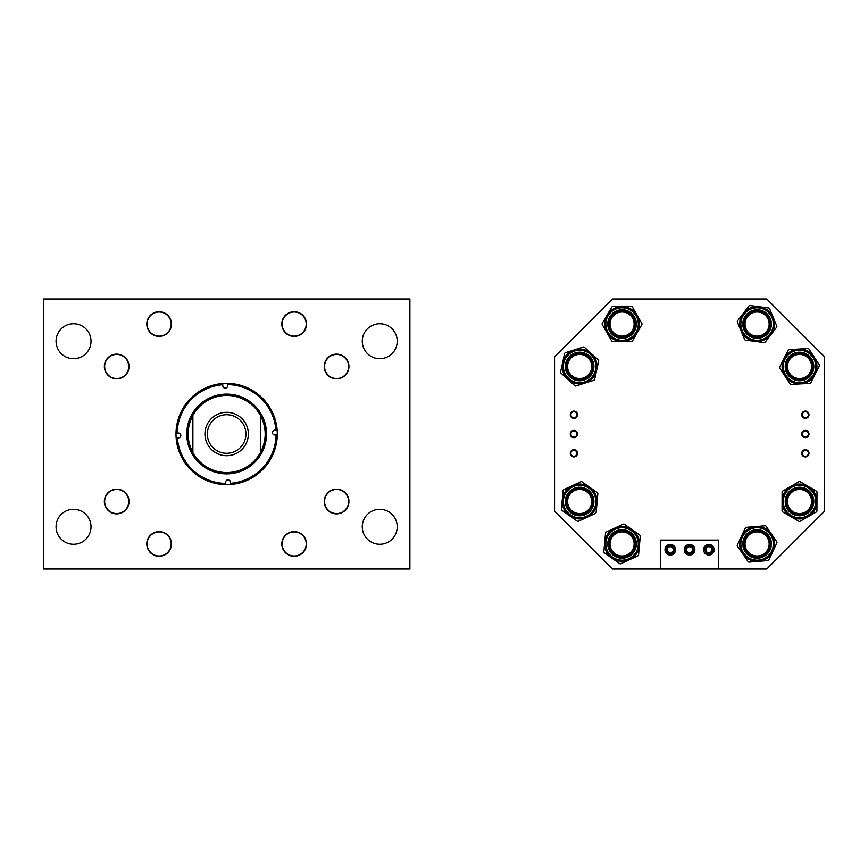 <?xml version="1.0" encoding="UTF-8"?>
<svg xmlns="http://www.w3.org/2000/svg" width="868" height="868" viewBox="0 0 868 868"><rect width="100%" height="100%" fill="white"/><g stroke="black" fill="none" stroke-linecap="round" stroke-linejoin="round"><path stroke-width="1.3" d="M281.807 324.057A12.347 12.347 0 0 0 294.154 336.393A12.347 12.347 0 0 0 306.502 324.057A12.347 12.347 0 0 0 294.154 311.71A12.347 12.347 0 0 0 281.807 324.057M146.79 324.057A12.347 12.347 0 0 0 159.137 336.393A12.347 12.347 0 0 0 171.473 324.057A12.347 12.347 0 0 0 159.137 311.71A12.347 12.347 0 0 0 146.79 324.057M104.355 366.491A12.347 12.347 0 0 0 116.703 378.839A12.347 12.347 0 0 0 129.039 366.491A12.347 12.347 0 0 0 116.703 354.144A12.347 12.347 0 0 0 104.355 366.491M324.241 366.491A12.347 12.347 0 0 0 336.589 378.839A12.347 12.347 0 0 0 348.936 366.491A12.347 12.347 0 0 0 336.589 354.144A12.347 12.347 0 0 0 324.241 366.491M281.807 543.943A12.347 12.347 0 0 0 294.154 556.29A12.347 12.347 0 0 0 306.502 543.943A12.347 12.347 0 0 0 294.154 531.607A12.347 12.347 0 0 0 281.807 543.943M146.79 543.943A12.347 12.347 0 0 0 159.137 556.29A12.347 12.347 0 0 0 171.473 543.943A12.347 12.347 0 0 0 159.137 531.607A12.347 12.347 0 0 0 146.79 543.943M324.241 501.509A12.347 12.347 0 0 0 336.589 513.856A12.347 12.347 0 0 0 348.936 501.509A12.347 12.347 0 0 0 336.589 489.161A12.347 12.347 0 0 0 324.241 501.509M104.355 501.509A12.347 12.347 0 0 0 116.703 513.856A12.347 12.347 0 0 0 129.039 501.509A12.347 12.347 0 0 0 116.703 489.161A12.347 12.347 0 0 0 104.355 501.509M362.271 526.778A17.479 17.479 0 0 0 379.75 544.258A17.479 17.479 0 0 0 397.229 526.778A17.479 17.479 0 0 0 379.75 509.299A17.479 17.479 0 0 0 362.271 526.778M362.271 341.222A17.479 17.479 0 0 0 379.75 358.701A17.479 17.479 0 0 0 397.229 341.222A17.479 17.479 0 0 0 379.75 323.742A17.479 17.479 0 0 0 362.271 341.222M56.062 526.778A17.479 17.479 0 0 0 73.541 544.258A17.479 17.479 0 0 0 91.021 526.778A17.479 17.479 0 0 0 73.541 509.299A17.479 17.479 0 0 0 56.062 526.778M56.062 341.222A17.479 17.479 0 0 0 73.541 358.701A17.479 17.479 0 0 0 91.021 341.222A17.479 17.479 0 0 0 73.541 323.742A17.479 17.479 0 0 0 56.062 341.222M43.4 298.983L409.891 298.983L409.891 569.017L43.4 569.017L43.4 298.983M227.622 385.707A2.409 2.409 0 0 1 225.279 388.191A2.409 2.409 0 0 1 222.794 385.848L222.761 384.708A49.443 49.443 0 0 0 177.202 433.056L178.352 433.024A2.409 2.409 0 0 1 180.826 435.367A2.409 2.409 0 0 1 178.493 437.841L177.354 437.884A49.443 49.443 0 0 0 225.702 483.443L225.669 482.293A2.409 2.409 0 0 1 228.013 479.809A2.409 2.409 0 0 1 230.487 482.152L230.519 483.292A49.443 49.443 0 0 0 276.078 434.944L274.939 434.976A2.409 2.409 0 0 1 272.454 432.633A2.409 2.409 0 0 1 274.798 430.159L275.937 430.116A49.443 49.443 0 0 0 227.59 384.557L227.622 385.707M225.496 395.428A38.583 38.583 0 0 0 188.074 435.15A38.583 38.583 0 0 0 227.796 472.572A38.583 38.583 0 0 0 265.217 432.85A38.583 38.583 0 0 0 225.496 395.428M225.463 394.137A39.885 39.885 0 0 0 186.783 435.183A39.885 39.885 0 0 0 227.828 473.863A39.885 39.885 0 0 0 266.509 432.817A39.885 39.885 0 0 0 225.463 394.137M176.009 433.099A50.648 50.648 0 0 0 230.562 484.496A50.648 50.648 0 0 0 277.131 430.083A50.648 50.648 0 0 0 222.729 383.504A50.648 50.648 0 0 0 176.009 433.099L177.202 433.056M230.562 484.496L230.519 483.292M277.283 434.901L276.078 434.944M225.745 484.637L225.702 483.443M176.15 437.917L177.354 437.884M222.729 383.504L222.761 384.708M227.546 383.363L227.59 384.557M277.131 430.083L275.937 430.116M226.646 414.709A19.291 19.291 0 0 1 245.937 434A19.291 19.291 0 0 1 226.646 453.291A19.291 19.291 0 0 1 207.354 434A19.291 19.291 0 0 1 226.646 414.709M226.646 412.3A21.7 21.7 0 0 1 248.346 434A21.7 21.7 0 0 1 226.646 455.7A21.7 21.7 0 0 1 204.946 434A21.7 21.7 0 0 1 226.646 412.3M192.891 452.673A38.583 38.583 0 0 0 260.4 452.673C266.769 440.228 266.769 427.772 260.4 415.327A38.583 38.583 0 0 0 192.891 415.327C186.522 427.772 186.522 440.228 192.891 452.673L192.891 415.327M260.4 415.327L260.4 452.673M570.884 453.291A3.016 3.016 0 0 0 573.9 456.308A3.016 3.016 0 0 0 576.916 453.291A3.016 3.016 0 0 0 573.9 450.286A3.016 3.016 0 0 0 570.884 453.291M570.287 453.291A3.613 3.613 0 0 0 573.9 456.915A3.613 3.613 0 0 0 577.524 453.291A3.613 3.613 0 0 0 573.9 449.678A3.613 3.613 0 0 0 570.287 453.291M570.884 434.011A3.016 3.016 0 0 0 573.9 437.016A3.016 3.016 0 0 0 576.916 434.011A3.016 3.016 0 0 0 573.9 430.995A3.016 3.016 0 0 0 570.884 434.011M570.287 434.011A3.613 3.613 0 0 0 573.9 437.624A3.613 3.613 0 0 0 577.524 434.011A3.613 3.613 0 0 0 573.9 430.387A3.613 3.613 0 0 0 570.287 434.011M570.884 414.72A3.016 3.016 0 0 0 573.9 417.736A3.016 3.016 0 0 0 576.916 414.72A3.016 3.016 0 0 0 573.9 411.703A3.016 3.016 0 0 0 570.884 414.72M570.287 414.72A3.613 3.613 0 0 0 573.9 418.333A3.613 3.613 0 0 0 577.524 414.72A3.613 3.613 0 0 0 573.9 411.096A3.613 3.613 0 0 0 570.287 414.72M802.357 453.291A3.016 3.016 0 0 0 805.374 456.308A3.016 3.016 0 0 0 808.379 453.291A3.016 3.016 0 0 0 805.374 450.286A3.016 3.016 0 0 0 802.357 453.291M801.75 453.291A3.613 3.613 0 0 0 805.374 456.915A3.613 3.613 0 0 0 808.987 453.291A3.613 3.613 0 0 0 805.374 449.678A3.613 3.613 0 0 0 801.75 453.291M802.357 434.011A3.016 3.016 0 0 0 805.374 437.016A3.016 3.016 0 0 0 808.379 434.011A3.016 3.016 0 0 0 805.374 430.995A3.016 3.016 0 0 0 802.357 434.011M801.75 434.011A3.613 3.613 0 0 0 805.374 437.624A3.613 3.613 0 0 0 808.987 434.011A3.613 3.613 0 0 0 805.374 430.387A3.613 3.613 0 0 0 801.75 434.011M802.357 414.72A3.016 3.016 0 0 0 805.374 417.736A3.016 3.016 0 0 0 808.379 414.72A3.016 3.016 0 0 0 805.374 411.703A3.016 3.016 0 0 0 802.357 414.72M801.75 414.72A3.613 3.613 0 0 0 805.374 418.333A3.613 3.613 0 0 0 808.987 414.72A3.613 3.613 0 0 0 805.374 411.096A3.613 3.613 0 0 0 801.75 414.72M667.275 549.737A3.005 3.005 0 0 0 670.291 552.742A3.005 3.005 0 0 0 673.297 549.737A3.005 3.005 0 0 0 670.291 546.721A3.005 3.005 0 0 0 667.275 549.737M686.566 549.737A3.005 3.005 0 0 0 689.583 552.742A3.005 3.005 0 0 0 692.588 549.737A3.005 3.005 0 0 0 689.583 546.721A3.005 3.005 0 0 0 686.566 549.737M705.858 549.737A3.005 3.005 0 0 0 708.863 552.742A3.005 3.005 0 0 0 711.879 549.737A3.005 3.005 0 0 0 708.863 546.721A3.005 3.005 0 0 0 705.858 549.737M612.417 298.983L766.737 298.983L824.6 356.846L824.6 511.154L766.737 569.017L612.417 569.017L554.554 511.154L554.554 356.846L612.417 298.983M765.044 313.663A13.085 13.085 0 0 0 746.697 316.093A13.085 13.085 0 0 0 749.127 334.44A13.085 13.085 0 0 0 767.475 332.01A13.085 13.085 0 0 0 765.044 313.663A13.085 13.085 0 0 1 767.475 332.01A13.085 13.085 0 0 1 749.127 334.44A13.085 13.085 0 0 0 767.475 332.01A13.085 13.085 0 0 0 765.044 313.663M767.692 310.212A17.436 17.436 0 0 1 770.936 334.657A17.436 17.436 0 0 1 746.48 337.891A17.436 17.436 0 0 1 743.247 313.446A17.436 17.436 0 0 1 767.692 310.212A17.436 17.436 0 0 1 770.936 334.657A17.436 17.436 0 0 1 740.979 330.741A17.436 17.436 0 0 1 743.247 313.446L748.943 306.013A1.204 1.204 0 0 1 750.06 305.547L768.647 307.977A1.204 1.204 0 0 1 769.601 308.715L776.784 326.021A1.204 1.204 0 0 1 776.632 327.214L765.229 342.101A1.204 1.204 0 0 1 764.122 342.556L745.536 340.126A1.204 1.204 0 0 1 744.581 339.388L737.388 322.082A1.204 1.204 0 0 1 737.55 320.889L743.247 313.446M770.936 334.657A17.436 17.436 0 0 1 754.824 341.341M628.627 312.73A13.085 13.085 0 0 0 610.746 317.493A13.085 13.085 0 0 0 615.499 335.374A13.085 13.085 0 0 0 633.39 330.621A13.085 13.085 0 0 0 628.627 312.73A13.085 13.085 0 0 0 610.746 317.493A13.085 13.085 0 0 0 615.499 335.374A13.085 13.085 0 0 0 633.39 330.621A13.085 13.085 0 0 0 628.627 312.73M613.318 339.138A17.436 17.436 0 0 1 606.982 315.312A17.436 17.436 0 0 1 630.808 308.965A17.436 17.436 0 0 1 637.155 332.802A17.436 17.436 0 0 1 613.318 339.138A17.436 17.436 0 0 0 622.03 341.493L612.667 341.471A1.204 1.204 0 0 1 611.625 340.864L602.284 324.621A1.204 1.204 0 0 1 602.284 323.417L611.68 307.196A1.204 1.204 0 0 1 612.732 306.599L622.096 306.621A17.436 17.436 0 0 1 637.155 332.802A17.436 17.436 0 0 1 613.318 339.138M622.096 306.621L631.47 306.632A1.204 1.204 0 0 1 632.512 307.239L641.853 323.493A1.204 1.204 0 0 1 641.853 324.697L632.446 340.907A1.204 1.204 0 0 1 631.405 341.504L622.03 341.493M582.406 353.699A13.085 13.085 0 0 0 566.837 363.714A13.085 13.085 0 0 0 576.862 379.283A13.085 13.085 0 0 0 592.421 369.258A13.085 13.085 0 0 0 582.406 353.699A13.085 13.085 0 0 0 566.837 363.714A13.085 13.085 0 0 0 576.862 379.283A13.085 13.085 0 0 0 592.421 369.258A13.085 13.085 0 0 0 582.406 353.699M583.329 349.446A17.436 17.436 0 0 1 596.674 370.18A17.436 17.436 0 0 1 575.94 383.526A17.436 17.436 0 0 1 562.594 362.791A17.436 17.436 0 0 1 583.329 349.446A17.436 17.436 0 0 1 596.674 370.18A17.436 17.436 0 0 1 575.94 383.526A17.436 17.436 0 0 0 584.956 383.092L576.026 385.956A1.204 1.204 0 0 1 574.844 385.696L560.967 373.099A1.204 1.204 0 0 1 560.609 371.949L564.58 353.634A1.204 1.204 0 0 1 565.383 352.744L583.231 347.026A1.204 1.204 0 0 1 584.414 347.276L598.291 359.873A1.204 1.204 0 0 1 598.66 361.023L594.688 379.338A1.204 1.204 0 0 1 593.875 380.238L584.956 383.092M591.347 353.58A17.436 17.436 0 0 1 596.674 370.18M568.941 493.968A13.085 13.085 0 0 0 572.088 512.207A13.085 13.085 0 0 0 590.327 509.06A13.085 13.085 0 0 0 587.18 490.821A13.085 13.085 0 0 0 568.941 493.968A13.085 13.085 0 0 1 587.18 490.821A13.085 13.085 0 0 1 590.327 509.06M593.875 511.567A17.436 17.436 0 0 1 569.582 515.755A17.436 17.436 0 0 1 572.316 485.679L580.833 481.751A1.204 1.204 0 0 1 582.027 481.859L597.347 492.666A1.204 1.204 0 0 1 597.846 493.762L596.142 512.424A1.204 1.204 0 0 1 595.448 513.411L578.435 521.267A1.204 1.204 0 0 1 577.231 521.158L569.582 515.755A17.436 17.436 0 0 1 565.383 491.462A17.436 17.436 0 0 1 589.687 487.263A17.436 17.436 0 0 1 593.875 511.567A17.436 17.436 0 0 0 589.687 487.263A17.436 17.436 0 0 0 565.383 491.462M569.582 515.755L561.921 510.351A1.204 1.204 0 0 1 561.412 509.256L563.115 490.594A1.204 1.204 0 0 1 563.809 489.606L572.316 485.679M611.376 536.402A13.085 13.085 0 0 0 614.522 554.641A13.085 13.085 0 0 0 632.761 551.495A13.085 13.085 0 0 0 629.615 533.256A13.085 13.085 0 0 0 611.376 536.402A13.085 13.085 0 0 0 614.522 554.641A13.085 13.085 0 0 0 632.761 551.495A13.085 13.085 0 0 0 629.615 533.256A13.085 13.085 0 0 0 611.376 536.402M632.121 529.697A17.436 17.436 0 0 1 636.309 554.001A17.436 17.436 0 0 1 612.016 558.189A17.436 17.436 0 0 1 607.817 533.896A17.436 17.436 0 0 1 632.121 529.697A17.436 17.436 0 0 1 629.376 559.773L620.87 563.701A1.204 1.204 0 0 1 619.665 563.592L604.356 552.786A1.204 1.204 0 0 1 603.846 551.701L605.549 533.028A1.204 1.204 0 0 1 606.244 532.041L623.267 524.185A1.204 1.204 0 0 1 624.461 524.294L639.781 535.1A1.204 1.204 0 0 1 640.28 536.196L638.577 554.858A1.204 1.204 0 0 1 637.882 555.845L629.376 559.773M762.69 532.117A13.085 13.085 0 0 0 745.265 538.344A13.085 13.085 0 0 0 751.482 555.77A13.085 13.085 0 0 0 768.918 549.553A13.085 13.085 0 0 0 762.69 532.117A13.085 13.085 0 0 0 745.265 538.344A13.085 13.085 0 0 0 751.482 555.77A13.085 13.085 0 0 0 768.918 549.553A13.085 13.085 0 0 0 762.69 532.117A13.085 13.085 0 0 1 768.918 549.553A13.085 13.085 0 0 1 751.482 555.77M749.626 559.708A17.436 17.436 0 0 1 741.326 536.478A17.436 17.436 0 0 1 764.556 528.189A17.436 17.436 0 0 1 772.845 551.408A17.436 17.436 0 0 1 749.626 559.708A17.436 17.436 0 0 0 772.845 551.408A17.436 17.436 0 0 0 755.67 526.572L765.012 525.802A1.204 1.204 0 0 1 766.108 526.323L776.762 541.74A1.204 1.204 0 0 1 776.86 542.945L768.831 559.882A1.204 1.204 0 0 1 767.844 560.565L749.16 562.084A1.204 1.204 0 0 1 748.075 561.574L737.42 546.156A1.204 1.204 0 0 1 737.323 544.952L745.341 528.015A1.204 1.204 0 0 1 746.328 527.332L755.67 526.572M772.845 551.408A17.436 17.436 0 0 1 758.502 561.325M805.439 354.817A13.085 13.085 0 0 0 787.851 360.578A13.085 13.085 0 0 0 793.612 378.166A13.085 13.085 0 0 0 811.2 372.405A13.085 13.085 0 0 0 805.439 354.817A13.085 13.085 0 0 1 811.2 372.405A13.085 13.085 0 0 1 793.612 378.166A13.085 13.085 0 0 0 811.2 372.405A13.085 13.085 0 0 0 805.439 354.817M791.649 382.039A17.436 17.436 0 0 1 783.967 358.603A17.436 17.436 0 0 1 807.403 350.932A17.436 17.436 0 0 1 815.074 374.368A17.436 17.436 0 0 1 791.649 382.039A17.436 17.436 0 0 0 815.074 374.368A17.436 17.436 0 0 0 807.403 350.932M784.922 376.018L779.8 368.173A1.204 1.204 0 0 1 779.735 366.969L783.967 358.603A17.436 17.436 0 0 1 798.571 349.077L807.934 348.567A1.204 1.204 0 0 1 809.009 349.11L819.251 364.81A1.204 1.204 0 0 1 819.316 366.014L810.842 382.734A1.204 1.204 0 0 1 809.833 383.385L791.117 384.416A1.204 1.204 0 0 1 790.043 383.862L784.922 376.018A17.436 17.436 0 0 1 783.967 358.603L788.209 350.249A1.204 1.204 0 0 1 789.218 349.587L798.571 349.077M788.177 508.03A13.085 13.085 0 0 0 806.046 512.858A13.085 13.085 0 0 0 810.875 494.988A13.085 13.085 0 0 0 793.005 490.16A13.085 13.085 0 0 0 788.177 508.03A13.085 13.085 0 0 1 793.005 490.16A13.085 13.085 0 0 1 810.875 494.988A13.085 13.085 0 0 0 793.005 490.16A13.085 13.085 0 0 0 788.177 508.03M814.64 492.818A17.436 17.436 0 0 1 808.216 516.634A17.436 17.436 0 0 1 784.412 510.2A17.436 17.436 0 0 1 790.835 486.395A17.436 17.436 0 0 1 816.962 501.541A17.436 17.436 0 0 1 808.216 516.634L800.09 521.299A1.204 1.204 0 0 1 798.885 521.299L790.781 516.59A17.436 17.436 0 0 1 790.835 486.395A17.436 17.436 0 0 1 814.64 492.818A17.436 17.436 0 0 0 808.271 486.427L816.376 491.125A1.204 1.204 0 0 1 816.983 492.178L816.94 510.916A1.204 1.204 0 0 1 816.343 511.957L808.216 516.634M790.781 516.59L782.665 511.892A1.204 1.204 0 0 1 782.068 510.851L782.101 492.102A1.204 1.204 0 0 1 782.708 491.06L798.961 481.718A1.204 1.204 0 0 1 800.166 481.729L808.271 486.427M782.09 501.476A17.436 17.436 0 0 1 790.835 486.395M708.462 555.021L707.301 554.804M707.236 554.782L706.639 554.543M706.628 554.543L705.228 553.589M708.049 544.496L708.863 544.431C703.753 546.265 703.753 546.265 708.863 544.431L709.677 544.486M705.261 545.842L706.053 545.234M706.628 544.92L707.311 544.659M689.17 555.021L689.583 555.043C684.461 553.198 684.461 553.198 689.583 555.043L688.389 554.902M687.944 554.782L686.295 553.903M688.758 544.496L688.02 544.659M669.879 555.021L667.481 554.229M668.653 554.782L666.331 553.274M669.467 544.496L668.729 544.659M704.914 549.737A3.949 3.949 0 0 0 708.863 553.686A3.949 3.949 0 0 0 712.823 549.737A3.949 3.949 0 0 0 708.863 545.777A3.949 3.949 0 0 0 704.914 549.737M685.622 549.737A3.949 3.949 0 0 0 689.583 553.686A3.949 3.949 0 0 0 693.532 549.737A3.949 3.949 0 0 0 689.583 545.777A3.949 3.949 0 0 0 685.622 549.737M666.331 549.737A3.949 3.949 0 0 0 670.291 553.686A3.949 3.949 0 0 0 674.241 549.737A3.949 3.949 0 0 0 670.291 545.777A3.949 3.949 0 0 0 666.331 549.737M671.116 554.977L671.843 554.804M664.986 549.737A5.306 5.306 0 0 0 670.291 555.043A5.306 5.306 0 0 0 675.597 549.737A5.306 5.306 0 0 0 670.291 544.431A5.306 5.306 0 0 0 664.986 549.737M690.396 554.977L691.134 554.804M684.277 549.737A5.306 5.306 0 0 0 689.583 555.043A5.306 5.306 0 0 0 694.877 549.737A5.306 5.306 0 0 0 689.583 544.431A5.306 5.306 0 0 0 684.277 549.737M709.688 554.977L711.098 554.543M711.673 554.229L712.823 553.274M712.476 553.621L710.425 554.804M703.557 549.737A5.306 5.306 0 0 0 708.863 555.043A5.306 5.306 0 0 0 714.169 549.737A5.306 5.306 0 0 0 708.863 544.431A5.306 5.306 0 0 0 703.557 549.737M718.509 569.017L718.509 540.091L660.646 540.091L660.646 569.017M712.509 545.874L711.098 544.92M710.436 544.67L708.863 544.431M689.583 544.431C694.693 546.276 694.693 546.276 689.583 544.431L690.765 544.561M691.21 544.692L691.807 544.92M673.568 545.571L671.474 544.561M671.919 544.692L672.526 544.92M674.165 546.113L673.568 545.56M306.176 325.012A12.054 12.054 0 0 0 295.109 312.035A12.054 12.054 0 0 0 282.133 323.102A12.054 12.054 0 0 0 293.2 336.068A12.054 12.054 0 0 0 306.176 325.012M324.892 363.584A12.054 12.054 0 0 0 333.681 378.188A12.054 12.054 0 0 0 348.285 369.399A12.054 12.054 0 0 0 339.496 354.795A12.054 12.054 0 0 0 324.892 363.584M348.535 503.114A12.054 12.054 0 0 0 338.195 489.563A12.054 12.054 0 0 0 324.643 499.914A12.054 12.054 0 0 0 334.994 513.455A12.054 12.054 0 0 0 348.535 503.114M306.209 543.943A12.054 12.054 0 0 0 294.154 531.889A12.054 12.054 0 0 0 282.1 543.943A12.054 12.054 0 0 0 294.154 555.997A12.054 12.054 0 0 0 306.209 543.943M171.191 543.943A12.054 12.054 0 0 0 159.137 531.889A12.054 12.054 0 0 0 147.083 543.943A12.054 12.054 0 0 0 159.137 555.997A12.054 12.054 0 0 0 171.191 543.943M128.757 501.509A12.054 12.054 0 0 0 116.703 489.454A12.054 12.054 0 0 0 104.637 501.509A12.054 12.054 0 0 0 116.703 513.563A12.054 12.054 0 0 0 128.757 501.509M128.757 366.491A12.054 12.054 0 0 0 116.703 354.437A12.054 12.054 0 0 0 104.637 366.491A12.054 12.054 0 0 0 116.703 378.546A12.054 12.054 0 0 0 128.757 366.491M171.191 324.057A12.054 12.054 0 0 0 159.137 312.003A12.054 12.054 0 0 0 147.083 324.057A12.054 12.054 0 0 0 159.137 336.111A12.054 12.054 0 0 0 171.191 324.057M621 312.046A12.054 12.054 0 0 0 610.063 325.12A12.054 12.054 0 0 0 623.126 336.057A12.054 12.054 0 0 0 634.074 322.994A12.054 12.054 0 0 0 621 312.046M583.155 378.014A12.054 12.054 0 0 0 591.162 362.965A12.054 12.054 0 0 0 576.102 354.958A12.054 12.054 0 0 0 568.106 370.018A12.054 12.054 0 0 0 583.155 378.014M751.156 313.554A12.054 12.054 0 0 0 746.599 329.981A12.054 12.054 0 0 0 763.026 334.549A12.054 12.054 0 0 0 767.583 318.122A12.054 12.054 0 0 0 751.156 313.554M792.929 376.582A12.054 12.054 0 0 0 809.616 373.088A12.054 12.054 0 0 0 806.122 356.401A12.054 12.054 0 0 0 789.435 359.894A12.054 12.054 0 0 0 792.929 376.582M591.683 501.509A12.054 12.054 0 0 0 579.629 489.454A12.054 12.054 0 0 0 567.574 501.509A12.054 12.054 0 0 0 579.629 513.563A12.054 12.054 0 0 0 591.683 501.509M634.117 543.943A12.054 12.054 0 0 0 622.063 531.889A12.054 12.054 0 0 0 610.009 543.943A12.054 12.054 0 0 0 622.063 555.997A12.054 12.054 0 0 0 634.117 543.943M769.146 543.943A12.054 12.054 0 0 0 757.091 531.889A12.054 12.054 0 0 0 745.037 543.943A12.054 12.054 0 0 0 757.091 555.997A12.054 12.054 0 0 0 769.146 543.943M811.58 501.509A12.054 12.054 0 0 0 799.526 489.454A12.054 12.054 0 0 0 787.471 501.509A12.054 12.054 0 0 0 799.526 513.563A12.054 12.054 0 0 0 811.58 501.509M748.4 335.395A14.289 14.289 0 0 1 745.742 315.355A14.289 14.289 0 0 1 765.782 312.708A14.289 14.289 0 0 1 768.43 332.748A14.289 14.289 0 0 1 748.4 335.395M766.965 311.167A16.232 16.232 0 0 0 744.201 314.183A16.232 16.232 0 0 0 747.218 336.936A16.232 16.232 0 0 0 769.97 333.93A16.232 16.232 0 0 0 766.965 311.167M614.902 336.415A14.289 14.289 0 0 1 609.705 316.885A14.289 14.289 0 0 1 629.235 311.688A14.289 14.289 0 0 1 634.432 331.218A14.289 14.289 0 0 1 614.902 336.415M630.211 310.006A16.232 16.232 0 0 0 608.023 315.909A16.232 16.232 0 0 0 613.926 338.097A16.232 16.232 0 0 0 636.114 332.194A16.232 16.232 0 0 0 630.211 310.006M576.602 380.455A14.289 14.289 0 0 1 565.665 363.464A14.289 14.289 0 0 1 582.656 352.516A14.289 14.289 0 0 1 593.604 369.518A14.289 14.289 0 0 1 576.602 380.455M583.068 350.629A16.232 16.232 0 0 0 563.766 363.052A16.232 16.232 0 0 0 576.189 382.354A16.232 16.232 0 0 0 595.491 369.931A16.232 16.232 0 0 0 583.068 350.629M591.314 509.755A14.289 14.289 0 0 1 571.394 513.194A14.289 14.289 0 0 1 567.954 493.274A14.289 14.289 0 0 1 587.875 489.834A14.289 14.289 0 0 1 591.314 509.755M566.37 492.156A16.232 16.232 0 0 0 570.276 514.778A16.232 16.232 0 0 0 592.898 510.872A16.232 16.232 0 0 0 588.992 488.25A16.232 16.232 0 0 0 566.37 492.156M633.749 552.189A14.289 14.289 0 0 1 613.828 555.629A14.289 14.289 0 0 1 610.388 535.708A14.289 14.289 0 0 1 630.309 532.268A14.289 14.289 0 0 1 633.749 552.189M608.804 534.59A16.232 16.232 0 0 0 612.71 557.213A16.232 16.232 0 0 0 635.333 553.307A16.232 16.232 0 0 0 631.427 530.684A16.232 16.232 0 0 0 608.804 534.59M607.817 533.896A17.436 17.436 0 0 1 632.121 529.697A17.436 17.436 0 0 1 636.309 554.001M750.972 556.865A14.289 14.289 0 0 1 744.169 537.824A14.289 14.289 0 0 1 763.211 531.032A14.289 14.289 0 0 1 770.003 550.062A14.289 14.289 0 0 1 750.972 556.865M764.035 529.274A16.232 16.232 0 0 0 742.422 536.999A16.232 16.232 0 0 0 750.136 558.612A16.232 16.232 0 0 0 771.76 550.898A16.232 16.232 0 0 0 764.035 529.274M793.07 379.24A14.289 14.289 0 0 1 786.777 360.025A14.289 14.289 0 0 1 805.981 353.743A14.289 14.289 0 0 1 812.274 372.947A14.289 14.289 0 0 1 793.07 379.24M806.86 352.007A16.232 16.232 0 0 0 785.041 359.157A16.232 16.232 0 0 0 792.191 380.965A16.232 16.232 0 0 0 814 373.826A16.232 16.232 0 0 0 806.86 352.007M811.916 494.391A14.289 14.289 0 0 1 806.643 513.899A14.289 14.289 0 0 1 787.135 508.637A14.289 14.289 0 0 1 792.397 489.118A14.289 14.289 0 0 1 811.916 494.391M785.453 509.603A16.232 16.232 0 0 0 807.609 515.581A16.232 16.232 0 0 0 813.598 493.425A16.232 16.232 0 0 0 791.432 487.436A16.232 16.232 0 0 0 785.453 509.603"/></g></svg>
